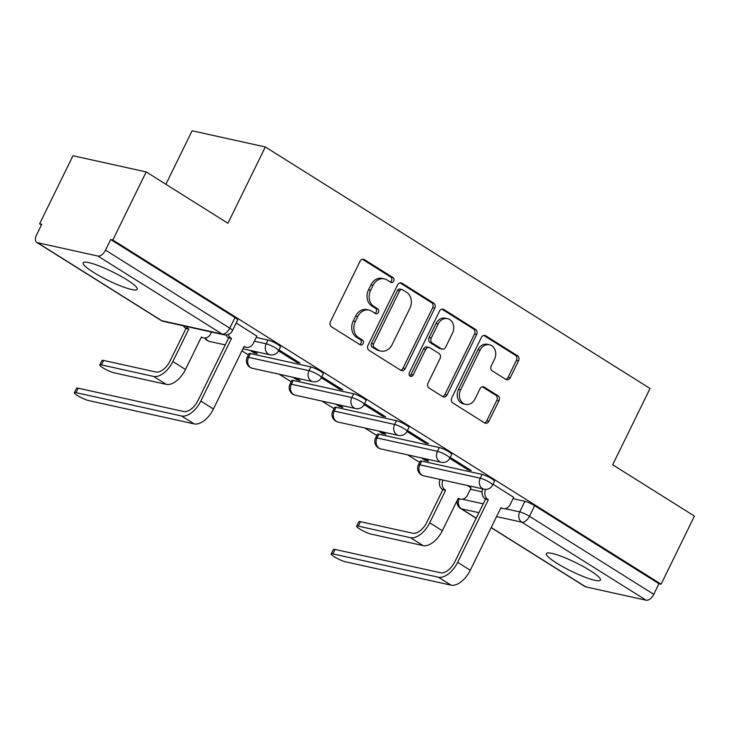 <?xml version="1.0" encoding="UTF-8"?>
<svg xmlns="http://www.w3.org/2000/svg" width="731" height="731" viewBox="0 0 731 731"><rect width="100%" height="100%" fill="white"/><g stroke="black" fill="none" stroke-linecap="round" stroke-linejoin="round"><path stroke-width="1.1" d="M393.717 281.115A2.65 2.184 102.5 0 0 392.986 277.579L364.367 259.615A3.792 3.125 102.5 0 0 363.545 259.277A3.792 3.125 102.5 0 0 360.027 261.287L330.412 321.731A3.792 3.125 102.5 0 0 331.463 326.784L360.081 344.749A2.65 2.184 102.5 0 0 360.666 344.986A2.65 2.184 102.5 0 0 363.124 343.579A2.65 2.184 102.5 0 0 362.384 340.043L358.683 337.722A12.125 9.987 102.5 0 1 355.33 321.567L357.797 316.523A12.125 9.987 102.5 0 1 369.036 310.099A12.125 9.987 102.5 0 1 371.677 311.187L375.387 313.517A2.65 2.184 102.5 0 0 375.962 313.754A2.65 2.184 102.5 0 0 378.42 312.347A2.65 2.184 102.5 0 0 377.689 308.811L373.98 306.49A12.125 9.987 102.5 0 1 370.626 290.335L373.093 285.291A12.125 9.987 102.5 0 1 384.332 278.867A12.125 9.987 102.5 0 1 386.982 279.955L390.683 282.285A2.65 2.184 102.5 0 0 391.259 282.522A2.65 2.184 102.5 0 0 393.717 281.115M390.19 281.974A2.65 2.184 102.5 0 0 391.588 280.64A2.65 2.184 102.5 0 0 390.857 277.113L362.439 259.267M359.588 344.438A2.65 2.184 102.5 0 0 360.986 343.104A2.65 2.184 102.5 0 0 360.255 339.577L356.545 337.247L358.683 337.722M374.884 313.206A2.65 2.184 102.5 0 0 376.282 311.872A2.65 2.184 102.5 0 0 375.551 308.345L371.851 306.015L373.98 306.49M482.085 474.419L421.686 461.069A7.721 1.234 -153.9 0 0 420.243 461.115L418.397 464.879A7.721 1.234 26.1 0 1 419.841 464.834L480.249 478.184A7.721 1.234 26.1 0 1 488.244 481.546A7.721 1.234 26.1 0 1 492.667 485.028L494.512 481.263A7.721 1.234 -153.9 0 0 490.09 477.782A7.721 1.234 -153.9 0 0 482.085 474.419L480.249 478.184A7.721 6.36 -77.5 0 0 482.378 488.472A7.721 6.36 -77.5 0 0 484.068 489.167A7.721 7.721 0 0 0 492.667 485.028M439.276 447.546L378.877 434.196A7.721 1.234 -153.9 0 0 377.434 434.241L375.588 438.006A7.721 1.234 26.1 0 1 377.032 437.96L437.44 451.31A7.721 1.234 26.1 0 1 445.435 454.673A7.721 1.234 26.1 0 1 449.857 458.154L451.703 454.39A7.721 1.234 -153.9 0 0 447.281 450.908A7.721 1.234 -153.9 0 0 439.276 447.546L437.44 451.31A7.721 6.36 -77.5 0 0 439.569 461.599A7.721 6.36 -77.5 0 0 441.259 462.294A7.721 7.721 0 0 0 449.857 458.154M396.476 420.672L336.068 407.322A7.721 1.234 -153.9 0 0 334.624 407.368L332.779 411.133A7.721 1.234 26.1 0 1 334.222 411.087L394.63 424.437A7.721 1.234 26.1 0 1 402.626 427.799A7.721 1.234 26.1 0 1 407.048 431.281L408.894 427.516A7.721 1.234 -153.9 0 0 404.471 424.035A7.721 1.234 -153.9 0 0 396.476 420.672L394.63 424.437A7.721 6.36 -77.5 0 0 396.769 434.726A7.721 6.36 -77.5 0 0 398.45 435.42A7.721 7.721 0 0 0 407.048 431.281M353.667 393.799L293.259 380.449A7.721 1.234 -153.9 0 0 291.815 380.495L289.969 384.259A7.721 1.234 26.1 0 1 291.413 384.214L351.821 397.563A7.721 1.234 26.1 0 1 359.816 400.926A7.721 1.234 26.1 0 1 364.239 404.407L366.085 400.643A7.721 1.234 -153.9 0 0 361.662 397.161A7.721 1.234 -153.9 0 0 353.667 393.799L351.821 397.563A7.721 6.36 -77.5 0 0 353.959 407.852A7.721 6.36 -77.5 0 0 355.641 408.547A7.721 7.721 0 0 0 364.239 404.407M310.858 366.925L250.45 353.576A7.721 1.234 -153.9 0 0 249.006 353.621L247.16 357.386A7.721 1.234 26.1 0 1 248.604 357.34L309.012 370.69A7.721 1.234 26.1 0 1 317.016 374.053A7.721 1.234 26.1 0 1 321.43 377.534L323.276 373.769A7.721 1.234 -153.9 0 0 318.853 370.288A7.721 1.234 -153.9 0 0 310.858 366.925L309.012 370.69A7.721 6.36 -77.5 0 0 311.15 380.979A7.721 6.36 -77.5 0 0 312.831 381.673A7.721 7.721 0 0 0 321.43 377.534M126.856 279.745A30.108 4.815 -153.9 0 0 99.252 265.974A30.108 4.815 -153.9 0 0 83.17 262.822A30.108 4.815 -153.9 0 0 93.559 272.38A30.108 4.815 -153.9 0 0 121.154 286.15A30.108 4.815 -153.9 0 0 137.236 289.312A30.108 4.815 -153.9 0 0 126.856 279.745M590.054 570.527A30.108 4.815 -153.9 0 0 562.459 556.757A30.108 4.815 -153.9 0 0 546.377 553.605A30.108 4.815 -153.9 0 0 556.757 563.162A30.108 4.815 -153.9 0 0 584.361 576.933A30.108 4.815 -153.9 0 0 600.443 580.085A30.108 4.815 -153.9 0 0 590.054 570.527M505.898 379.416A3.792 3.125 102.5 0 0 506.72 379.755A3.792 3.125 102.5 0 0 510.238 377.753L518.544 360.794A3.792 3.125 102.5 0 0 517.493 355.741L485.713 335.794A3.792 3.125 102.5 0 0 484.881 335.447A3.792 3.125 102.5 0 0 481.373 337.457L451.758 397.902A3.792 3.125 102.5 0 0 452.809 402.955L484.589 422.911A3.792 3.125 102.5 0 0 485.421 423.249A3.792 3.125 102.5 0 0 488.929 421.239L498.962 400.752A3.792 3.125 102.5 0 0 497.921 395.709L484.315 387.165A3.792 3.125 102.5 0 0 483.483 386.827A3.792 3.125 102.5 0 0 479.975 388.837L475.004 398.989A10.133 8.352 102.5 0 1 465.61 404.362A10.133 8.352 102.5 0 1 460.594 389.943L480.084 350.149A10.133 8.352 102.5 0 1 489.478 344.776A10.133 8.352 102.5 0 1 494.494 359.195L491.25 365.829A3.792 3.125 102.5 0 0 492.292 370.882L505.898 379.416M97.872 256.042L37.464 242.683A7.721 4.194 -57.9 0 1 36.714 242.381A7.721 4.194 -57.9 0 1 36.55 234.898L41.749 224.289L39.611 223.823L72.963 155.74L146.182 171.922L227.953 223.257L265.326 146.958L650.051 388.481L612.679 464.77L694.45 516.104L661.098 584.188L112.821 240.006L110.692 239.53L105.492 250.139L229.799 328.173A7.721 1.234 26.1 0 1 232.467 330.631L237.657 320.023A7.721 1.234 26.1 0 0 234.998 317.574L229.799 328.173A7.721 4.194 -57.9 0 1 222.178 334.076L97.872 256.042A7.721 4.194 -57.9 0 0 105.492 250.139M146.182 171.922L112.821 240.006M434.771 308.208A3.792 3.125 102.5 0 0 433.73 303.155L401.94 283.208A3.792 3.125 102.5 0 0 401.118 282.86A3.792 3.125 102.5 0 0 397.6 284.871L367.995 345.315A3.792 3.125 102.5 0 0 369.036 350.368L400.826 370.325A3.792 3.125 102.5 0 0 401.648 370.663A3.792 3.125 102.5 0 0 405.166 368.652L434.771 308.208L432.642 307.733A3.792 3.125 102.5 0 0 431.592 302.689L400.012 282.86M443.827 309.496L475.607 329.453A3.792 3.125 102.5 0 1 476.658 334.496L447.043 394.95A3.792 3.125 102.5 0 1 443.534 396.951A3.792 3.125 102.5 0 1 442.712 396.613L429.106 388.079A3.792 3.125 102.5 0 1 428.055 383.026L440.062 358.51A3.792 3.125 102.5 0 0 439.02 353.466L429.992 347.801A3.792 3.125 102.5 0 0 429.17 347.453A3.792 3.125 102.5 0 0 425.652 349.464L413.152 374.985A2.65 2.184 102.5 0 1 410.694 376.392A2.65 2.184 102.5 0 1 409.378 372.618L439.486 311.168A3.792 3.125 102.5 0 1 443.004 309.158A3.792 3.125 102.5 0 1 443.827 309.496L442.109 309.112M470.362 489.24L482.094 491.835M513.052 498.679L524.895 501.292L519.704 511.901A7.721 1.234 26.1 0 1 529.454 516.287L653.77 594.321A7.721 4.194 122.1 0 1 646.149 600.224L585.741 586.865A7.721 4.194 122.1 0 1 584.992 586.564L491.141 527.654M39.611 223.823L41.42 224.956M241.934 350.825L248.394 354.882M279.233 374.245L291.194 381.756M322.042 401.118L334.003 408.629M364.842 427.991L376.812 435.502M407.651 454.865L419.621 462.376M165.891 184.303L192.116 130.776L265.326 146.958M661.098 584.188L658.96 583.722L653.77 594.321M256.846 336.123L236.195 323.011M250.084 350.387L254.141 352.936L254.626 351.94M254.141 352.936L257.339 353.649L253.282 351.099M278.511 350.88L296.832 362.375L297.316 361.379M296.832 362.375L300.03 363.088L279.004 349.884M292.893 377.26L296.95 379.809L297.435 378.813M296.95 379.809L300.149 380.522L296.092 377.973M321.32 377.753L339.641 389.248L340.125 388.252M339.641 389.248L342.839 389.961L321.814 376.757M335.703 404.133L339.76 406.683L340.244 405.687M339.76 406.683L342.958 407.395L338.901 404.846M364.129 404.627L382.45 416.122L382.934 415.126M382.45 416.122L385.648 416.825L364.623 403.631M378.503 431.007L382.569 433.556L383.053 432.56M382.569 433.556L385.767 434.269L381.71 431.719M406.939 431.5L425.25 442.995L425.744 441.999M425.25 442.995L428.457 443.699L407.432 430.504M421.312 457.88L425.369 460.429L425.862 459.433M425.369 460.429L428.576 461.142L424.519 458.593M449.748 458.374L468.059 469.869L468.553 468.873M468.059 469.869L471.267 470.572L450.241 457.378M256.206 337.439L268.049 340.052L266.203 343.817A7.721 1.234 26.1 0 1 274.207 347.179A7.721 1.234 26.1 0 1 278.621 350.661L280.466 346.896A7.721 1.234 -153.9 0 0 276.044 343.415A7.721 1.234 -153.9 0 0 268.049 340.052M513.701 497.363L493.041 484.251M471.011 487.924L467.328 485.466M658.96 583.722L534.653 505.678A7.721 1.234 -153.9 0 0 524.895 501.292M110.692 239.53L234.998 317.574M384.332 278.867L382.194 278.392A12.125 9.987 102.5 0 0 370.964 284.825L373.093 285.291M371.851 306.015A12.125 9.987 102.5 0 1 368.497 289.86L370.964 284.825M369.036 310.099L366.898 309.624A12.125 9.987 102.5 0 0 355.659 316.057L357.797 316.523M356.545 337.247A12.125 9.987 102.5 0 1 353.192 321.092L355.659 316.057M400.625 370.197A3.792 3.125 102.5 0 0 403.028 368.177L432.642 307.733M402.598 289.768A2.65 2.184 102.5 0 0 402.023 289.531A2.65 2.184 102.5 0 0 399.565 290.929L373.568 343.99A2.65 2.184 102.5 0 0 374.309 347.527L378.21 349.975A12.125 9.987 102.5 0 0 380.86 351.072A12.125 9.987 102.5 0 0 392.099 344.639L409.863 308.372A12.125 9.987 102.5 0 0 406.509 292.217L402.598 289.768M402.023 289.531L399.884 289.056A2.65 2.184 102.5 0 0 397.426 290.463L399.565 290.929M380.86 351.072L378.722 350.597A12.125 9.987 102.5 0 1 376.081 349.509L372.17 347.051A2.65 2.184 102.5 0 1 371.439 343.524L397.426 290.463M441.899 309.149L473.478 328.977L475.607 329.453M442.502 396.485A3.792 3.125 102.5 0 0 444.914 394.475L474.529 334.03A3.792 3.125 102.5 0 0 473.478 328.977M429.17 347.453L427.032 346.987A3.792 3.125 102.5 0 0 423.523 348.989L411.014 374.519L413.152 374.985M409.707 375.807A2.65 2.184 102.5 0 0 411.014 374.519M452.526 333.071A10.133 8.352 102.5 0 0 447.509 318.652A10.133 8.352 102.5 0 0 438.116 324.025L431.253 338.051A3.792 3.125 102.5 0 0 432.295 343.095L441.323 348.76A3.792 3.125 102.5 0 0 442.145 349.098A3.792 3.125 102.5 0 0 445.663 347.097L452.526 333.071M447.509 318.652L445.38 318.186A10.133 8.352 102.5 0 0 435.987 323.55L438.116 324.025M442.145 349.098L440.016 348.632A3.792 3.125 102.5 0 1 439.185 348.285L430.166 342.62A3.792 3.125 102.5 0 1 429.115 337.576L435.987 323.55M489.478 344.776L487.339 344.31A10.133 8.352 102.5 0 0 477.946 349.683L480.084 350.149M465.61 404.362L463.472 403.896A10.133 8.352 102.5 0 1 458.456 389.477L477.946 349.683M484.388 422.783A3.792 3.125 102.5 0 0 486.8 420.764L496.833 400.286A3.792 3.125 102.5 0 0 495.782 395.233L482.378 386.818M505.697 379.288A3.792 3.125 102.5 0 0 508.1 377.278L516.406 360.319A3.792 3.125 102.5 0 0 515.364 355.275L483.776 335.447M99.772 364.952L101.956 360.511A8.873 1.416 26.1 0 1 103.61 360.447L155.804 371.988A14.474 7.867 -57.9 0 0 170.095 360.931L186.012 328.429L188.79 329.041L172.863 361.543A19.49 10.59 122.1 0 1 153.62 376.438L101.435 364.897A8.873 1.416 -153.9 0 0 99.772 364.952A8.873 1.416 -153.9 0 0 104.862 368.963A8.873 1.416 -153.9 0 0 114.054 372.819L166.248 384.36A19.49 10.59 122.1 0 0 185.491 369.466L201.409 336.964L201.82 337.219A7.721 6.36 102.5 0 0 203.51 337.914A7.721 6.36 102.5 0 0 210.665 333.82L211.533 332.048M186.012 328.429L185.601 328.164A7.721 6.36 -77.5 0 1 183.463 325.834M186.241 326.455A7.721 6.36 102.5 0 0 188.379 328.776L188.79 329.041M76.015 392.648A8.873 1.416 -153.9 0 0 74.352 392.702A8.873 1.416 -153.9 0 0 79.432 396.705A8.873 1.416 -153.9 0 0 88.634 400.57L194.19 423.907L181.562 415.985L76.015 392.648L78.19 388.198L183.746 411.535A14.474 7.867 -57.9 0 0 198.028 400.469L228.702 337.859L228.291 337.603A7.721 6.36 -77.5 0 1 225.98 334.935M74.352 392.702L76.536 388.252A8.873 1.416 26.1 0 1 78.19 388.198M228.702 337.859L231.48 338.48L200.806 401.081A19.49 10.59 122.1 0 1 181.562 415.985M228.328 334.423A7.721 6.36 102.5 0 0 231.069 338.215L231.48 338.48M256.91 336.013L253.355 343.259A7.721 6.36 102.5 0 1 246.201 347.353A7.721 6.36 102.5 0 1 244.51 346.658L244.099 346.403L213.434 409.013A19.49 10.59 122.1 0 1 194.19 423.907M356.627 526.192L358.802 521.742A8.873 1.416 26.1 0 1 360.465 521.687L412.649 533.228A14.474 7.867 -57.9 0 0 426.941 522.162L442.858 489.66L445.636 490.282L429.718 522.784A19.49 10.59 122.1 0 1 410.475 537.678L358.281 526.137A8.873 1.416 -153.9 0 0 356.627 526.192A8.873 1.416 -153.9 0 0 361.708 530.194A8.873 1.416 -153.9 0 0 370.909 534.059L423.094 545.6A19.49 10.59 122.1 0 0 442.337 530.706L458.264 498.204L458.675 498.46A7.721 6.36 102.5 0 0 460.356 499.154A7.721 6.36 102.5 0 0 467.511 495.061L471.066 487.815M442.858 489.66L442.447 489.404A7.721 6.36 -77.5 0 1 440.153 479.454M442.931 480.075A7.721 6.36 102.5 0 0 445.225 490.017L445.636 490.282M332.861 553.888A8.873 1.416 -153.9 0 0 331.198 553.943A8.873 1.416 -153.9 0 0 336.287 557.945A8.873 1.416 -153.9 0 0 345.489 561.81L451.036 585.147L438.408 577.216L332.861 553.888L335.045 549.438L440.592 572.775A14.474 7.867 -57.9 0 0 454.883 561.71L485.548 499.099L485.137 498.844A7.721 6.36 -77.5 0 1 482.844 488.893M331.198 553.943L333.382 549.493A8.873 1.416 26.1 0 1 335.045 549.438M485.548 499.099L488.326 499.712L457.652 562.322A19.49 10.59 122.1 0 1 438.408 577.216M485.695 489.35A7.721 6.36 102.5 0 0 487.915 499.456L488.326 499.712M513.756 497.254L510.201 504.5A7.721 6.36 102.5 0 1 503.047 508.593A7.721 6.36 102.5 0 1 501.365 507.899L500.945 507.643L470.28 570.253A19.49 10.59 122.1 0 1 451.036 585.147M390.857 277.113L392.986 277.579M360.255 339.577L362.384 340.043M375.551 308.345L377.689 308.811M421.686 461.069L419.841 464.834A7.721 6.36 102.5 0 0 421.979 475.113A7.721 6.36 -77.5 0 0 423.66 475.808L484.068 489.167M378.877 434.196L377.032 437.96A7.721 6.36 102.5 0 0 379.17 448.24A7.721 6.36 -77.5 0 0 380.851 448.935L441.259 462.294M336.068 407.322L334.222 411.087A7.721 6.36 102.5 0 0 336.361 421.367A7.721 6.36 -77.5 0 0 338.042 422.061L398.45 435.42M293.259 380.449L291.413 384.214A7.721 6.36 102.5 0 0 293.551 394.493A7.721 6.36 -77.5 0 0 295.233 395.188L355.641 408.547M250.45 353.576L248.604 357.34A7.721 6.36 102.5 0 0 250.742 367.629A7.721 6.36 -77.5 0 0 252.433 368.314L312.831 381.673M462.33 499.218L483.237 503.833M505.02 508.657L519.704 511.901A7.721 6.36 -77.5 0 0 521.833 522.19L496.559 516.598M478.896 512.696L461.435 508.831L476.237 518.124M491.205 527.526L585.741 586.865M646.149 600.224L521.833 522.19A7.721 4.194 -57.9 0 0 529.454 516.287L534.653 505.678M37.464 242.683L161.77 320.717L222.178 334.076A7.721 6.36 102.5 0 0 223.869 334.771A7.721 7.721 0 0 0 232.467 330.631M254.361 341.203L266.203 343.817A7.721 6.36 -77.5 0 0 268.341 354.106A7.721 6.36 -77.5 0 0 270.022 354.8A7.721 7.721 0 0 0 278.621 350.661M225.258 344.904L209.623 341.45A7.721 6.36 -77.5 0 1 207.933 340.756A7.721 6.36 102.5 0 1 205.566 337.96M457.268 500.223A7.721 7.721 0 0 0 460.676 508.529A7.721 4.194 122.1 0 0 461.435 508.831A7.721 6.36 -77.5 0 1 459.141 498.889M163.461 321.412A7.721 6.36 102.5 0 1 161.77 320.717A7.721 4.194 122.1 0 1 161.021 320.416A7.721 7.721 0 0 0 163.461 321.412L223.869 334.771M368.497 289.86L370.626 290.335M353.192 321.092L355.33 321.567M362.649 259.24L364.367 259.615M403.028 368.177L405.166 368.652M400.222 282.824L401.94 283.208M431.592 302.689L433.73 303.155M371.439 343.524L373.568 343.99M372.17 347.051L374.309 347.527M376.081 349.509L378.21 349.975M474.529 334.03L476.658 334.496M444.914 394.475L447.043 394.95M423.523 348.989L425.652 349.464M429.115 337.576L431.253 338.051M430.166 342.62L432.295 343.095M439.185 348.285L441.323 348.76M458.456 389.477L460.594 389.943M482.597 386.79L484.315 387.165M495.782 395.233L497.921 395.709M496.833 400.286L498.962 400.752M486.8 420.764L488.929 421.239M483.986 335.41L485.713 335.794M515.364 355.275L517.493 355.741M516.406 360.319L518.544 360.794M508.1 377.278L510.238 377.753M103.61 360.447L101.435 364.897M185.601 328.164L188.379 328.776M172.863 361.543L185.491 369.466M201.336 337.11L201.82 337.219M153.62 376.438L166.248 384.36M231.069 338.215L228.291 337.603M213.434 409.013L200.806 401.081M244.51 346.658L244.026 346.549M360.465 521.687L358.281 526.137M442.447 489.404L445.225 490.017M429.718 522.784L442.337 530.706M458.182 498.35L458.675 498.46M410.475 537.678L423.094 545.6M487.915 499.456L485.137 498.844M470.28 570.253L457.652 562.322M501.365 507.899L500.872 507.789M270.022 354.8L242.92 348.806M204.762 338.042A7.721 7.721 0 0 0 209.623 341.45M247.16 357.386A7.721 7.721 0 0 0 252.433 368.314M289.969 384.259A7.721 7.721 0 0 0 295.233 395.188M332.779 411.133A7.721 7.721 0 0 0 338.042 422.061M375.588 438.006A7.721 7.721 0 0 0 380.851 448.935M418.397 464.879A7.721 7.721 0 0 0 423.66 475.808M460.676 508.529L476.173 518.252M36.714 242.381L161.021 320.416M201.199 337.402L203.51 337.914M246.201 347.353L243.889 346.841M458.045 498.643L460.356 499.154M503.047 508.593L500.735 508.082"/></g></svg>
